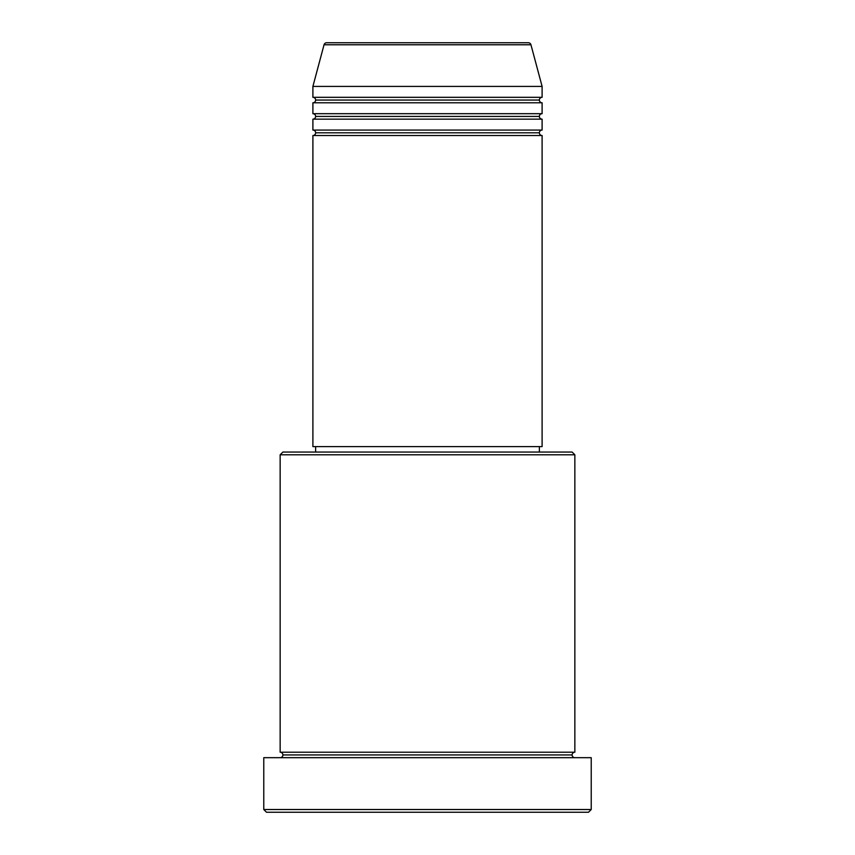 <?xml version="1.0" encoding="UTF-8"?>
<svg xmlns="http://www.w3.org/2000/svg" width="855" height="855" viewBox="0 0 855 855"><rect width="100%" height="100%" fill="white"/><g stroke="black" fill="none" stroke-linecap="round" stroke-linejoin="round"><path stroke-width="1.28" d="M542.102 97.32L312.898 97.32L312.898 86.408L542.102 86.408L542.102 97.32A2.725 2.725 0 0 0 539.377 100.056A2.725 2.725 0 0 0 542.102 102.782L542.102 113.694A2.725 2.725 0 0 0 539.377 116.43A2.725 2.725 0 0 0 542.102 119.155L542.102 130.067A2.725 2.725 0 0 0 539.377 132.803L315.623 132.803A2.725 2.725 0 0 0 312.898 130.067L542.102 130.067L542.102 119.155A2.725 2.725 0 0 1 539.377 116.43L315.623 116.43A2.725 2.725 0 0 0 312.898 113.694L542.102 113.694L542.102 102.782A2.725 2.725 0 0 1 539.377 100.056L315.623 100.056A2.725 2.725 0 0 0 312.898 97.32L542.102 97.32L542.102 86.408L530.955 44.77A2.725 2.725 0 0 0 528.315 42.75L326.685 42.75A2.725 2.725 0 0 0 324.045 44.77L530.955 44.77A2.725 2.725 0 0 0 528.315 42.75L326.685 42.75A2.725 2.725 0 0 0 324.045 44.77L312.898 86.408L542.102 86.408L530.955 44.77L324.045 44.77L312.898 86.408L312.898 97.32A2.725 2.725 0 0 1 315.623 100.056A2.725 2.725 0 0 1 312.898 102.782L312.898 113.694A2.725 2.725 0 0 1 315.623 116.43A2.725 2.725 0 0 1 312.898 119.155L312.898 130.067A2.725 2.725 0 0 1 315.623 132.803A2.725 2.725 0 0 1 312.898 135.528L312.898 446.599L542.102 446.599L542.102 135.528A2.725 2.725 0 0 1 539.377 132.803A2.725 2.725 0 0 1 542.091 130.067M542.102 130.067L312.898 130.067L312.898 119.155L542.102 119.155L312.898 119.155A2.725 2.725 0 0 0 315.623 116.43L539.377 116.43A2.725 2.725 0 0 1 542.091 113.694M542.102 113.694L312.898 113.694L312.898 102.782L542.102 102.782L312.898 102.782A2.725 2.725 0 0 0 315.623 100.056L539.377 100.056A2.725 2.725 0 0 1 542.091 97.32M574.849 454.785L572.123 452.06L282.877 452.06L280.151 454.785L574.849 454.785L280.151 454.785L280.151 752.218A2.725 2.725 0 0 1 282.877 754.944A2.725 2.725 0 0 1 280.151 757.68A2.725 2.725 0 0 0 282.877 754.944A2.725 2.725 0 0 0 280.151 752.218L574.849 752.218L574.849 454.785L574.849 752.218A2.725 2.725 0 0 0 572.123 754.944A2.725 2.725 0 0 1 574.849 752.218L280.151 752.218L280.151 454.785L282.877 452.06L572.123 452.06L574.849 454.785M263.778 809.525L266.504 812.25L588.497 812.25L591.222 809.525L263.778 809.525L591.222 809.525L591.222 757.68L263.778 757.68L263.778 809.525L263.778 757.68L591.222 757.68L591.222 809.525L588.497 812.25L266.504 812.25L263.778 809.525M574.849 757.68A2.725 2.725 0 0 1 572.123 754.944L282.877 754.944L572.123 754.944A2.725 2.725 0 0 0 574.849 757.68M542.102 135.528L312.898 135.528L312.898 446.599L542.102 446.599L542.102 135.528L312.898 135.528A2.725 2.725 0 0 0 315.623 132.803L539.377 132.803A2.725 2.725 0 0 0 542.091 135.528M539.377 452.06L539.377 446.599L539.377 452.06M315.623 446.599L315.623 452.06L315.623 446.599"/></g></svg>
